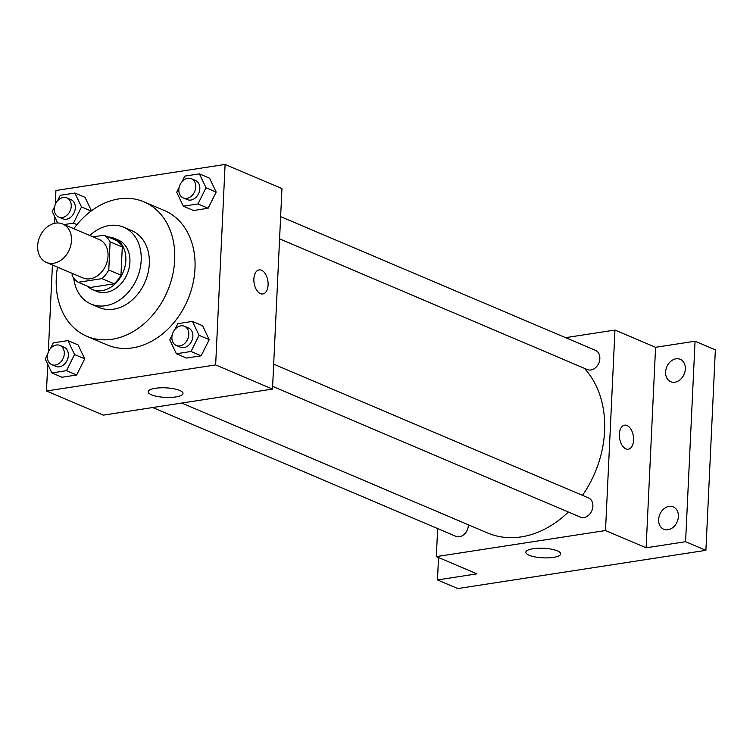 <?xml version="1.0" encoding="UTF-8"?>
<svg xmlns="http://www.w3.org/2000/svg" width="753" height="753" viewBox="0 0 753 753"><rect width="100%" height="100%" fill="white"/><g stroke="black" fill="none" stroke-linecap="round" stroke-linejoin="round"><path stroke-width="1.13" d="M37.65 245.817A20.868 16.133 113 0 1 62.725 223.999A20.868 16.133 113 0 1 69.417 249.516A20.868 16.133 113 0 1 46.404 262.421A20.868 16.133 113 0 1 37.65 245.817M62.725 223.999L99.274 239.529A20.868 16.133 113 0 1 105.966 265.047A20.868 16.133 113 0 1 82.952 277.942L46.404 262.421M104.008 235.19L116.197 240.367A26.939 20.82 113 0 1 122.287 247.022L120.96 275.156A26.939 20.82 113 0 1 114.145 283.796L90.407 287.458L78.227 282.281L101.966 278.629A26.939 20.82 113 0 0 108.78 269.979L110.107 241.845A26.939 20.82 113 0 0 104.008 235.19L93.043 236.875M72.232 273.386L72.128 275.626A26.939 20.82 113 0 0 78.227 282.281M87.32 286.149A27.823 21.508 -67 0 0 92.421 289.519A27.823 21.508 -67 0 0 123.097 272.322A27.823 21.508 -67 0 0 114.183 238.296A27.823 21.508 -67 0 0 108.206 236.969M114.183 238.296L118.24 240.028A27.823 21.508 113 0 1 127.163 274.045A27.823 21.508 113 0 1 96.478 291.242L92.421 289.519M114.145 283.796L101.966 278.629M122.287 247.022L110.107 241.845M120.96 275.156L108.78 269.979M73.756 278.149A41.735 32.266 -67 0 0 91.038 304.052A41.735 32.266 -67 0 0 137.055 278.252A41.735 32.266 -67 0 0 123.68 227.218A41.735 32.266 -67 0 0 109.251 225.542A41.735 32.266 -67 0 0 89.805 235.501M91.038 304.052L99.161 307.497A41.735 32.266 -67 0 0 145.178 281.707A41.735 32.266 -67 0 0 131.803 230.672L123.68 227.218M57.52 267.136A73.041 56.466 -67 0 0 86.924 336.309A73.041 56.466 -67 0 0 167.458 291.166A73.041 56.466 -67 0 0 144.039 201.86A73.041 56.466 -67 0 0 118.795 198.914A73.041 56.466 -67 0 0 73.832 228.724M144.039 201.86L164.342 210.482A73.041 56.466 113 0 1 187.761 299.788A73.041 56.466 113 0 1 107.227 344.94L86.924 336.309M179.158 187.375L176.72 192.288L183.337 206.19L193.493 210.511L208.139 208.252L216.177 192.081L209.56 178.179L199.404 173.868L184.758 176.117L181.925 181.821M172.202 334.934L169.764 339.838L176.381 353.75L186.528 358.061L201.183 355.802L209.212 339.641L202.595 325.729L192.448 321.418L177.793 323.677L174.96 329.372M47.731 364.254L46.479 390.986L215.65 364.923L225.1 164.436L55.929 190.5L55.261 204.6M54.696 216.695L54.376 223.377M52.418 264.971L48.305 352.159M85.042 197.361L91.433 210.793L85.042 197.361L74.895 193.05L60.24 195.309L57.407 201.004M47.693 354.117L45.246 359.03L51.863 372.933L62.019 377.244L76.665 374.994L84.703 358.823L78.086 344.921L67.939 340.601L53.284 342.86L50.451 348.554M46.479 390.986L103.33 415.138L272.501 389.075L281.951 188.589L225.1 164.436M272.501 389.075L215.65 364.923M151.438 394.798A17.451 4.782 2.7 0 1 148.153 391.795A17.451 4.782 2.7 0 1 165.801 387.842A17.451 4.782 2.7 0 1 183.007 393.442A17.451 4.782 2.7 0 1 170.827 397.405A17.451 4.782 2.7 0 1 151.438 394.798M253.874 278.911A12.17 6.965 -98.8 0 1 259.126 269.894A12.17 6.965 -98.8 0 1 267.87 280.869A12.17 6.965 -98.8 0 1 262.835 293.962A12.17 6.965 -98.8 0 1 253.874 278.911M259.126 269.894A12.17 6.965 -98.8 0 1 267.861 280.869A12.17 6.965 -98.8 0 1 262.835 293.962M584.347 368.311A97.391 75.291 113 0 1 582.464 495.342M568.336 512.012A97.391 75.291 113 0 1 487.567 532.964L181.765 403.053M152.708 407.533L455.829 536.305A10.438 8.067 -67 0 0 468.375 525.396A10.438 8.067 -67 0 0 468.385 524.813M280.634 216.61L595.463 350.352A10.438 8.067 113 0 1 598.804 363.115A10.438 8.067 113 0 1 587.302 369.563L279.589 238.842M273.678 364.17L588.507 497.912A10.438 8.067 113 0 1 591.849 510.666A10.438 8.067 113 0 1 580.347 517.113L272.624 386.393M437.653 528.578L436.335 556.608L605.506 530.536L614.956 330.049L565.588 337.664M438.528 557.531L437.474 579.942L457.777 588.564L705.9 550.33L715.35 349.844L695.047 341.222L655.571 347.302L614.956 330.049M437.474 579.942L476.941 573.852L436.335 556.608M705.9 550.33L685.588 541.708L695.047 341.222M605.506 530.536L646.121 547.789L685.588 541.708M529.114 555.234A17.451 4.782 2.7 0 1 525.829 552.241A17.451 4.782 2.7 0 1 543.478 548.288A17.451 4.782 2.7 0 1 560.684 553.879A17.451 4.782 2.7 0 1 548.504 557.851A17.451 4.782 2.7 0 1 529.114 555.234M646.121 547.789L655.571 347.302M619.371 434.18A12.17 6.965 -98.8 0 1 624.623 425.163A12.17 6.965 -98.8 0 1 633.358 436.138A12.17 6.965 -98.8 0 1 628.331 449.23A12.17 6.965 -98.8 0 1 619.371 434.18M624.623 425.163A12.17 6.965 -98.8 0 1 633.358 436.138A12.17 6.965 -98.8 0 1 628.331 449.23M674.914 382.204A12.17 9.412 113 0 1 670.707 381.715A12.17 9.412 113 0 1 666.81 366.833A12.17 9.412 113 0 1 680.232 359.303A12.17 9.412 113 0 1 684.966 371.615A12.17 9.412 113 0 1 674.914 382.204M667.958 529.764A12.17 9.412 113 0 1 663.751 529.274A12.17 9.412 113 0 1 659.844 514.384A12.17 9.412 113 0 1 673.267 506.863A12.17 9.412 113 0 1 678.011 519.175A12.17 9.412 113 0 1 667.958 529.764M51.863 372.933L66.518 370.674L74.547 354.512L67.939 340.601M59.92 345.439L63.977 347.161A10.438 8.067 113 0 1 67.328 359.925A10.438 8.067 113 0 1 55.816 366.372L51.759 364.65A10.438 8.067 113 0 1 47.383 356.348A10.438 8.067 113 0 1 59.92 345.439A10.438 8.067 113 0 1 63.261 358.202A10.438 8.067 113 0 1 51.759 364.65M62.019 377.244L76.665 374.994L84.703 358.823L74.547 354.512M84.703 358.823L78.086 344.921M76.665 374.994L66.518 370.674M176.381 353.75L191.027 351.491L199.065 335.33L192.448 321.418M184.429 326.256L188.495 327.979A10.438 8.067 113 0 1 191.836 340.742A10.438 8.067 113 0 1 180.334 347.189L176.268 345.467A10.438 8.067 113 0 1 171.891 337.165A10.438 8.067 113 0 1 184.429 326.256A10.438 8.067 113 0 1 187.779 339.01A10.438 8.067 113 0 1 176.268 345.467M186.528 358.061L201.183 355.802L209.212 339.641L199.065 335.33M209.212 339.641L202.595 325.729M201.183 355.802L191.027 351.491M64.071 224.573L73.474 223.123L81.512 206.953L74.895 193.05M54.649 206.557L52.211 211.471L57.689 222.992M66.876 197.888L70.942 199.611A10.438 8.067 113 0 1 74.283 212.365A10.438 8.067 113 0 1 62.781 218.822L58.715 217.09A10.438 8.067 113 0 1 54.338 208.788A10.438 8.067 113 0 1 66.876 197.888A10.438 8.067 113 0 1 70.227 210.642A10.438 8.067 113 0 1 58.715 217.09M91.113 211.038L81.512 206.953M77.004 224.62L73.474 223.123M183.337 206.19L197.983 203.931L206.021 187.77L199.404 173.868M191.384 178.696L195.451 180.428A10.438 8.067 113 0 1 198.792 193.182A10.438 8.067 113 0 1 187.29 199.63L183.233 197.907A10.438 8.067 113 0 1 178.847 189.605A10.438 8.067 113 0 1 191.384 178.696A10.438 8.067 113 0 1 194.735 191.46A10.438 8.067 113 0 1 183.233 197.907M193.493 210.511L208.139 208.252L216.177 192.081L206.021 187.77M216.177 192.081L209.56 178.179M208.139 208.252L197.983 203.931"/></g></svg>
